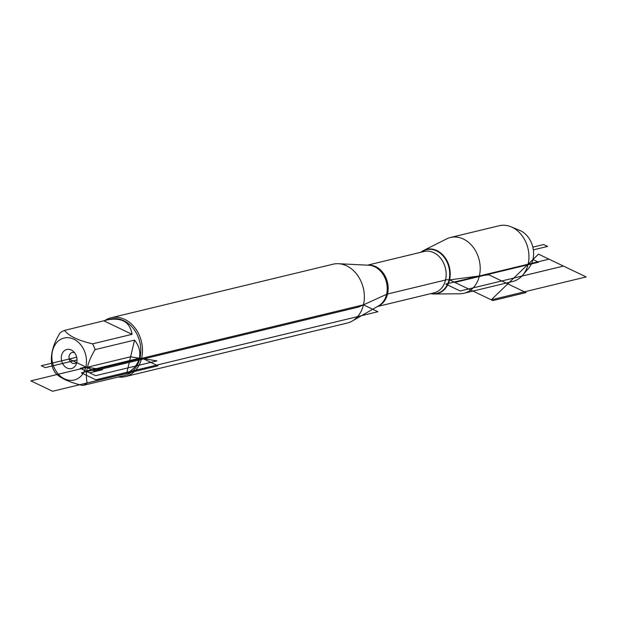 <?xml version="1.0" encoding="UTF-8"?>
<svg xmlns="http://www.w3.org/2000/svg" width="617" height="617" viewBox="0 0 617 617"><rect width="100%" height="100%" fill="white"/><g stroke="black" fill="none" stroke-linecap="round" stroke-linejoin="round"><path stroke-width="0.93" d="M511.077 226.801L519.707 230.38A22.343 17.631 76.4 0 1 532.957 259.518A22.343 17.631 76.4 0 1 528.792 268.033L522.746 275.151A28.691 22.636 -103.6 0 0 528.09 264.223A28.691 22.636 -103.6 0 0 511.077 226.801A28.691 22.636 -103.6 0 0 499.207 225.737L450.472 237.491A28.691 22.636 -103.6 0 0 446.608 238.91L423.578 250.479A22.752 17.955 -103.6 0 0 420.779 252.299M430.759 293.638A22.752 17.955 -103.6 0 0 434.075 293.985L459.85 293.777A28.691 22.636 -103.6 0 0 463.93 293.276L512.665 281.514A28.691 22.636 -103.6 0 0 522.746 275.151M434.075 293.985A22.752 17.955 -103.6 0 0 449.546 279.879A22.752 17.955 -103.6 0 0 443.5 255.654A22.752 17.955 -103.6 0 0 423.578 250.479M463.93 293.276A28.691 22.636 -103.6 0 0 479.355 275.984A28.691 22.636 -103.6 0 0 473.285 247.355A28.691 22.636 -103.6 0 0 450.472 237.491M59.093 340.399A21.58 17.029 -103.6 0 0 59.217 375.067A21.58 17.029 -103.6 0 0 85.832 366.992A21.58 17.029 -103.6 0 0 79.107 342.967A21.58 17.029 -103.6 0 0 59.093 340.399M60.073 332.872C52.538 345.181 49.908 356.31 52.175 366.259A29.061 22.929 -103.6 0 0 54.666 372.028C59.124 377.689 68.487 382.17 82.755 385.463A29.061 22.929 -103.6 0 0 87.19 383.01C84.915 373.061 87.545 361.932 95.08 349.615A29.061 22.929 -103.6 0 0 92.589 343.846C78.32 340.553 68.957 336.072 64.507 330.411A29.061 22.929 -103.6 0 0 60.073 332.872M119.497 376.601L124.302 375.606A29.061 22.929 -103.6 0 0 139.928 358.091A29.061 22.929 -103.6 0 0 133.781 329.092A29.061 22.929 -103.6 0 0 110.667 319.105L64.507 330.411M87.19 383.01L126.647 373.486C133.542 369.529 137.776 364.446 139.349 358.23C140.722 351.983 139.118 345.944 134.545 340.098L95.08 349.615M120.978 376.409L82.755 385.463M92.589 343.846L132.053 334.329C129.986 321.997 121.75 317.192 107.343 319.907M125.305 376.609L347.178 323.077A30.272 23.886 -103.6 0 0 352.253 321.041A30.272 23.886 -103.6 0 0 363.452 304.829A30.272 23.886 -103.6 0 0 338.425 263.714A30.272 23.886 -103.6 0 0 332.979 264.223L111.106 317.755A30.272 23.886 76.4 0 1 135.177 328.159A30.272 23.886 76.4 0 1 141.586 358.369A30.272 23.886 76.4 0 1 125.305 376.609A30.272 23.886 76.4 0 1 118.078 376.941M104.651 320.663A30.272 23.886 76.4 0 1 111.106 317.755M61.584 355.392A9.818 7.743 76.4 0 1 73.199 351.266A9.818 7.743 76.4 0 1 76.292 364.069A9.818 7.743 76.4 0 1 66.42 367.701A9.818 7.743 76.4 0 1 61.584 355.392M103.965 320.886L132.053 334.329M126.647 373.486L134.545 340.098M76.855 362.11A5.607 4.427 76.4 0 1 74.827 363.421A5.607 4.427 76.4 0 1 70.369 361.493A5.607 4.427 76.4 0 1 69.181 355.893A5.607 4.427 76.4 0 1 72.197 352.515A5.607 4.427 76.4 0 1 74.595 352.754M77.032 359.973L45.226 367.647L41.254 365.75L76.693 357.197L69.166 359.017L93.985 370.886L358.57 307.05L386.998 294.139L446.924 279.686L449.546 279.879L488.741 274.758L526.023 292.589L492.86 300.595L449.546 279.879L454.852 282.416L538.579 262.21L532.957 259.518M139.928 358.091L156.942 360.891L95.62 375.691L86.025 371.102L139.928 358.091M89.635 372.822L80.249 368.334L85.832 366.992L102.468 369.73L89.635 372.822M81.375 372.892L95.812 379.802L377.889 311.732L363.452 304.829L81.375 372.892M30.85 380.859L130.596 356.788L143.568 358.924L158.006 365.835L52.599 391.263L30.85 380.859M76.739 362.642L69.166 359.017M533.358 249.862L547.58 246.43L543.616 244.533L532.841 247.132M538.518 254.142L491.263 299.831L586.15 276.933L538.518 254.142L491.263 299.831M445.759 284.09L549.022 259.171L563.46 266.081L460.197 290.993L445.759 284.09M352.253 321.041L378.668 305.801A21.425 16.906 -103.6 0 0 386.589 294.324A21.425 16.906 -103.6 0 0 368.881 265.233L338.425 263.714M367.886 265.187A21.263 16.782 76.4 0 1 387.43 282.224A21.263 16.782 76.4 0 1 377.805 306.294M377.442 306.51L434.09 292.836A21.263 16.782 -103.6 0 0 445.42 268.225A21.263 16.782 -103.6 0 0 424.118 251.489L367.462 265.163M421.141 252.206A22.467 17.731 76.4 0 1 448.929 267.385A22.467 17.731 76.4 0 1 431.121 293.553"/></g></svg>
